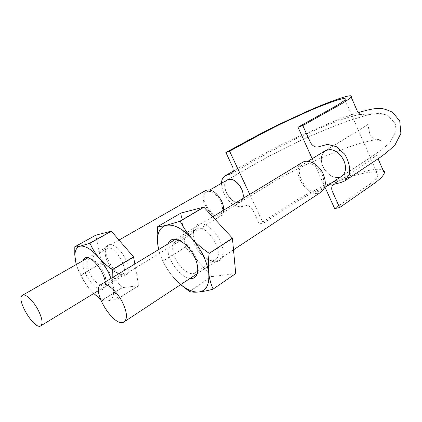 <?xml version="1.0" encoding="UTF-8"?>
<svg xmlns="http://www.w3.org/2000/svg" width="422" height="422" viewBox="0 0 422 422"><rect width="100%" height="100%" fill="white"/><g stroke="black" fill="none" stroke-linecap="round" stroke-linejoin="round"><path stroke-width="0.32" stroke-dasharray="2.11 1.58" d="M242.993 198.44L240.587 201.943C232.485 207.503 218.754 184.34 227.484 179.835C229.404 178.812 231.699 179.049 234.363 180.553C237.328 182.41 239.712 185.189 241.526 188.882C243.188 192.611 243.647 195.908 242.903 198.767L242.993 198.44M221.46 183.29C222.056 191.424 225.654 198.372 232.253 204.127C236.647 206.485 240.171 207.218 242.829 206.321L247.334 205.382L250.71 207.144L252.588 209.613L259.372 224.056L263.254 223.259L249.75 194.342M263.254 223.259L295.047 202.581L310.972 193.418L339.277 180.732C361.591 172.165 379.869 169.175 378.133 175.41C377.453 177.583 374.652 180.526 369.725 184.25L334.641 208.6M259.372 224.056L296.814 199.944C307.685 193.598 319.755 187.637 333.032 182.072C355.646 172.703 377.126 167.202 382.96 169.982M322.967 166.479C317.977 155.829 325.204 145.859 334.936 150.97C344.774 155.686 348.936 171.918 341.656 176.322C336.223 180.099 326.57 174.898 322.967 166.479C324.956 170.736 327.81 173.911 331.539 176.016C335.305 177.952 338.644 178.079 341.551 176.391C338.634 178.047 335.295 177.92 331.539 176.016C327.825 173.89 324.972 170.715 322.967 166.479C321.147 162.196 320.836 158.297 322.044 154.79C320.81 158.292 321.116 162.185 322.967 166.479M325.024 187.231L312.185 158.698M227.516 179.814L226.973 180.183C225.126 181.761 224.441 184.319 224.921 187.853C225.517 191.424 227.073 194.721 229.584 197.749C232.158 200.687 234.806 202.312 237.533 202.623L240.614 201.959L242.903 198.767L240.587 201.943L237.533 202.623C234.806 202.291 232.158 200.666 229.584 197.749C227.094 194.716 225.538 191.419 224.921 187.853C224.462 184.34 225.148 181.782 226.973 180.183L255.236 163.905C269.885 155.607 285.156 147.726 301.055 140.262C317.634 132.803 333.343 126.336 348.171 120.871L368.58 114.663L379.747 113.238L387.739 115.269L395.298 123.704L396.137 130.878L389.997 142.631C383.092 148.792 373.786 155.554 362.081 162.924L341.551 176.391M207.555 191.419L206.601 191.82C197.965 196.156 212.071 219.973 220.026 214.492C223.122 212.029 223.333 207.624 220.669 201.273C216.744 194.131 212.371 190.844 207.555 191.419M325.357 150.68L322.044 154.79C323.458 151.429 325.979 149.683 329.593 149.552C333.301 149.694 336.814 151.498 340.127 154.974C343.308 158.63 345.096 162.66 345.491 167.054C345.639 171.311 344.357 174.397 341.656 176.322L362.081 162.924C373.786 155.554 383.092 148.792 389.997 142.631L396.137 130.878L395.298 123.704L387.739 115.269L379.747 113.238L368.58 114.663L348.171 120.871C333.343 126.336 317.634 132.803 301.055 140.262C285.156 147.726 269.885 155.607 255.236 163.905L227.484 179.835M305.095 163.319L303.349 164.084C291.391 170.63 309.036 198.445 320.103 190.459C322.788 188.576 324.006 185.464 323.758 181.117C323.305 171.237 312.227 160.782 305.095 163.319M302.395 162.433C288.949 169.781 308.762 201.014 321.189 192.031M205.82 190.412C196.114 195.286 211.95 222.009 220.88 215.853C222.563 214.782 223.496 212.878 223.681 210.145M110.96 278.473L113.054 285.736C114.109 290.626 115.786 294.92 118.086 298.612L138.643 285.71L122.19 287.667L101.538 263.138L95.778 235.191M112.173 277.734L113.054 285.736C114.642 295.015 112.885 300.058 107.784 300.87L118.055 298.702M93.7 293.522L89.401 288.848C83.261 281.237 78.914 273.108 76.356 264.462M122.301 287.741L102.129 300.3C103.269 300.902 105.152 301.092 107.784 300.87C105.574 301.06 103.031 300.3 100.162 298.597M105.284 281.912C105.785 289.545 102.889 291.507 96.591 287.809C90.097 282.634 85.624 275.677 83.166 266.936L82.944 260.69M101.538 263.138L81.198 275.038C83.181 279.913 85.914 284.512 89.401 288.848L97.413 296.729M100.294 298.971L102.019 300.227L122.19 287.667M106.064 253.696C103.158 240.667 115.549 241.801 123.883 256.033C132.413 270.138 127.476 281.49 117.395 272.717C111.672 267.532 107.895 261.197 106.064 253.701L105.532 256.054C104.814 252.224 105.347 249.724 107.125 248.558C114.003 243.658 130.045 270.597 122.427 274.253C120.55 275.249 118.097 274.516 115.069 272.058C110.258 267.69 107.077 262.357 105.532 256.054L105.532 256.048M134.84 263.998L138.643 285.71M118.086 298.612L138.68 285.62M74.789 246.902L95.747 235.291M75.807 262.305C76.968 267.057 78.74 271.246 81.119 274.88L101.459 262.98M87.27 266.646C86.478 262.785 86.937 260.29 88.652 259.155C90.429 258.248 92.824 259.045 95.826 261.545C100.673 266.06 103.928 271.52 105.584 277.913C106.349 281.732 105.906 284.201 104.255 285.319C100.051 288.416 89.116 276.278 87.27 266.646M180.727 284.57L173.769 277.75C166.379 269.072 161.362 259.667 158.719 249.523M190.037 278.436C181.349 277.676 169.333 262.674 167.877 250.963L168.246 243.747M189.605 291.544L211.765 276.632L185.411 247.049L181.001 213.036M235.65 273.662L211.765 276.632M185.506 247.239L163.034 261.207C165.762 267.026 169.338 272.543 173.769 277.75L180.648 284.618M193.202 235.423L193.698 228.497C195.492 225.021 198.451 223.433 202.586 223.739C207.118 225.322 211.549 228.603 215.869 233.577C219.662 239.195 222.088 244.876 223.143 250.626L222.389 257.557C220.374 260.849 217.283 262.21 213.121 261.635C204.295 258.834 194.88 246.39 193.202 235.423M189.452 291.454L211.612 276.547M157.691 226.677L180.943 213.163M157.923 245.557C158.909 251.391 160.582 256.544 162.939 261.012L185.411 247.049M172.856 250.615C172.276 246.105 173.173 243.051 175.557 241.447C185.205 234.31 205.852 267.121 195.27 272.802C188.95 277.623 174.186 262.806 172.856 250.615M193.049 238.166C192.559 233.709 193.534 230.655 195.987 229.014C205.925 221.735 226.129 253.78 215.289 259.662C208.779 264.599 194.125 250.23 193.049 238.166M345.006 99.682L378.133 175.41M333.459 184.493L367.889 161.774L376.292 155.375C376.973 154.821 377.041 157.933 377.89 158.35L378.08 158.783M358.114 112.679C346.552 116.525 337.12 119.953 329.814 122.971L297.299 137.092C286.332 142.209 276.109 147.289 266.635 152.331L233.345 171.089M360.035 114.336C352.697 115.976 345.18 118.255 337.473 121.177C325.647 125.556 312.143 131.253 296.967 138.263C281.627 145.574 269.89 151.635 261.745 156.446L231.973 173.4M240.587 201.943L276.241 180.289C288.084 173.447 301.561 166.637 316.669 159.869C331.819 153.202 345.776 147.858 358.542 143.833C366.528 141.481 373.19 140.004 378.529 139.408L381.077 140.273C380.465 141.069 378.349 140.779 374.725 139.397L369.883 134.534L368.475 127.608C369.308 124.189 369.503 122.855 369.055 123.609C369.503 122.855 369.308 124.189 368.475 127.608L369.883 134.534L374.725 139.397C378.349 140.779 380.465 141.069 381.077 140.273L378.529 139.408C373.19 140.004 366.528 141.481 358.542 143.833C345.776 147.858 331.819 153.202 316.669 159.869C301.561 166.637 288.084 173.447 276.241 180.289L240.587 201.943M325.388 150.696L361.032 128.979L369.055 123.609L361.032 128.979L325.388 150.696M220.026 214.492L240.614 201.959M206.601 191.82L209.908 189.921M320.103 190.459L324.592 187.516M303.349 164.084L307.933 161.288M197.385 273.593L233.556 249.766M175.758 239.195L212.778 216.755M98.537 290.568L220.88 215.853M88.103 257.742L119.03 240.055M95.826 261.545L93.304 260.822M105.584 277.913L105.015 280.461M107.125 248.558L88.652 259.155M122.427 274.253L104.255 285.319M115.069 272.058L117.395 272.717M195.987 229.014L175.557 241.447M215.289 259.662L195.27 272.802"/><path stroke-width="0.63" d="M227.484 179.835C232.48 178.174 237.164 181.191 241.526 188.882C243.119 192.443 243.605 195.629 242.993 198.44C243.631 195.639 243.141 192.453 241.526 188.882C239.722 185.174 237.338 182.394 234.363 180.553C231.704 179.033 229.426 178.786 227.516 179.814L209.908 189.921M249.75 194.342L229.594 151.176L263.159 132.967L279.702 124.49L308.308 111.334C330.542 101.728 347.918 95.984 345.006 99.682C343.919 100.985 340.723 103.184 335.416 106.286L298.016 127.212L302.79 125.54L310.613 142.831L311.763 144.435C313.667 146.445 315.64 147.315 317.687 147.041L327.546 144.377L336.503 146.719L344.621 154.099C348.714 160.946 350.329 167.65 349.474 174.223L344.811 180.89L378.065 158.793C384.521 154.447 390.239 149.699 395.214 144.54L400.9 133.378L399.718 120.898L392.518 112.263C386.631 109.52 382.295 108.227 379.51 108.385C374.314 108.459 369.814 109.198 358.114 112.679M233.345 171.089L225.279 175.668C232.728 173.12 232.881 173.463 233.319 171.258L232.833 167.418L225.875 152.479L229.594 151.176M225.279 175.668C222.927 177.092 221.65 179.635 221.46 183.29M382.96 169.982C384.242 170.625 384.69 171.654 384.305 173.062C383.556 175.489 380.428 178.786 374.931 182.953L339.615 207.577L332.932 192.69C332.051 190.739 331.65 189.399 331.718 188.666C331.65 186.761 332.23 185.374 333.459 184.493L336.993 183.422C338.898 183.217 341.503 182.373 344.811 180.89M325.024 187.231L334.641 208.6L339.615 207.577M312.185 158.698L298.016 127.212M225.875 152.479L259.409 134.317L277.945 124.828L309.912 110.131C334.73 99.407 354.385 92.877 351.162 97.028C349.959 98.484 346.393 100.942 340.464 104.408L302.79 125.54M341.551 176.391L341.667 176.317C344.389 174.413 345.665 171.327 345.491 167.054C345.122 162.649 343.334 158.625 340.127 154.974C336.819 151.472 333.306 149.662 329.593 149.552L325.357 150.68L307.933 161.288M233.556 249.766L321.189 192.031C325.8 188.328 326.522 182.42 323.352 174.302C319.185 164.538 308.245 158.487 302.395 162.433L212.778 216.755M122.517 302.395C116.662 290.473 105.384 281.332 100.927 284.555C90.361 289.993 114.721 329.002 124.205 321.807C127.671 318.7 127.106 312.233 122.517 302.395M223.681 210.145C223.808 207.329 223.111 204.285 221.597 201.025C216.591 192.2 211.327 188.666 205.82 190.412L119.03 240.055M38.175 310.043C33.375 300.707 25.352 293.269 22.461 295.289C15.361 298.554 34.498 330.5 40.765 325.853C43.123 323.637 42.263 318.367 38.175 310.043M76.356 264.462L75.807 262.305C73.887 253.205 75.269 247.851 79.958 246.248C85.096 245.367 91.379 249.154 98.806 257.615C104.06 263.95 108.111 270.903 110.96 278.473M100.162 298.597L93.7 293.522M82.944 260.69C84.379 256.455 87.834 256.502 93.304 260.822C99.112 266.245 103.015 272.791 105.015 280.461L105.284 281.912M97.413 296.729L100.294 298.971M112.173 277.734L112.289 269.595C107.156 266.082 102.662 262.083 98.806 257.615C95.066 253.058 92.128 248.252 89.991 243.193L79.958 246.248C77.469 246.828 75.754 247.012 74.815 246.801L95.778 235.191L111.313 231.15L133.526 256.898L134.84 263.998M112.379 269.769L133.61 257.067M112.289 269.595L133.526 256.898M89.991 243.193L111.429 231.219M89.875 243.125L111.313 231.15M75.807 262.305L74.773 254.835L74.815 246.801M232.416 238.129L209.148 253.411C208.236 260.411 208.099 266.989 208.732 273.15C209.507 279.206 210.979 284.512 213.147 289.075L235.719 273.551L232.416 238.129L203.821 207.107L181.001 213.036L157.738 226.556C159.627 226.63 162.428 226.229 166.141 225.359C173.727 223.95 182.346 228.371 192.005 238.609C201.426 249.571 207.002 261.086 208.732 273.15C209.634 284.623 206.284 290.911 198.699 292.013C202.755 291.581 207.55 290.642 213.084 289.191M158.719 249.523L157.923 245.557C156.404 234.374 159.141 227.637 166.141 225.359L180.226 221.181L203.979 207.181M180.648 284.618L189.605 291.544C191.757 292.193 194.79 292.351 198.699 292.013C193.26 292.377 187.268 289.898 180.727 284.57M168.246 243.747C170.841 234.991 184.082 239.638 192.237 252.799C200.571 265.844 199.057 279.87 190.037 278.436M209.148 253.411L232.517 238.34M209.043 253.195C202.665 248.901 196.984 244.037 192.005 238.609C187.157 233.081 183.232 227.273 180.226 221.181M213.147 289.075L235.719 273.551M180.067 221.102L203.821 207.107M157.923 245.557C157.074 239.638 157 233.345 157.691 226.677L157.738 226.556M351.162 97.028L357.745 112.125L359.75 114.172C361.981 115.064 363.321 115.243 363.764 114.71C364.307 114.003 363.062 113.882 360.035 114.336M384.305 173.062L378.08 158.783M324.592 187.516L341.667 176.317M124.205 321.807L197.385 273.593M100.927 284.555L175.758 239.195M40.765 325.853L98.537 290.568M22.461 295.289L88.103 257.742"/></g></svg>
